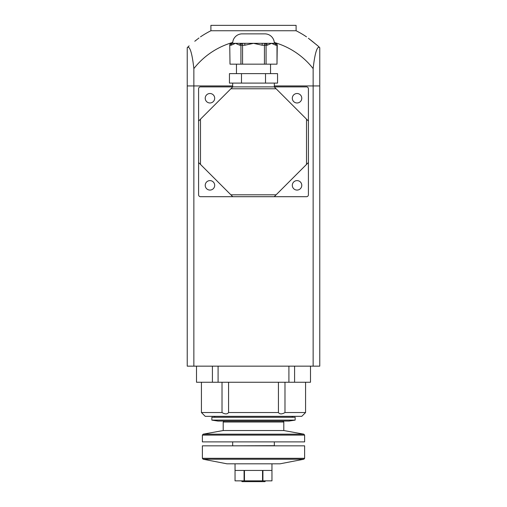 <?xml version="1.0" encoding="UTF-8"?>
<svg xmlns="http://www.w3.org/2000/svg" width="507" height="507" viewBox="0 0 507 507"><rect width="100%" height="100%" fill="white"/><g stroke="black" fill="none" stroke-linecap="round" stroke-linejoin="round"><path stroke-width="0.76" d="M274.287 42.461A75.733 75.733 0 0 1 313.142 68.61A68.039 7.884 90 0 1 319.765 47.677L319.765 366.155L187.235 366.155L187.235 85.936L232.675 85.936M319.765 85.936L274.325 85.936M193.858 366.155L193.858 68.61A68.039 7.884 -90 0 0 187.235 47.677L187.235 85.936M313.142 366.155L313.142 68.61M198.972 37.993L194.783 41.244M194.789 41.238L196.887 39.597M198.117 38.646L198.56 38.304M319.765 47.677A94.67 94.67 0 0 0 317.876 45.871L308.37 38.253M308.478 38.336L311.209 40.452M311.342 40.554L313.44 42.22M314.232 42.861L314.872 43.38M316.038 44.337L316.406 44.641M306.513 36.853A94.67 94.67 0 0 0 296.101 30.743L296.101 25.35L210.899 25.35L210.899 30.743A94.67 94.67 0 0 0 200.487 36.853M296.101 30.743L210.899 30.743M232.713 42.461A75.733 75.733 0 0 0 193.858 68.61M222.015 382.246L222.015 412.54C225.064 414.333 227.25 414.333 228.575 412.54L228.575 382.246M278.425 382.246L278.425 412.54C279.731 414.333 281.917 414.333 284.985 412.54L284.985 382.246M294.586 366.155L294.586 382.246L288.908 382.246L288.908 366.155L218.092 366.155L218.092 382.246L196.507 382.246L196.507 366.155M284.985 412.54L305.569 412.54L301.779 416.329L205.221 416.329L201.431 412.54L201.431 382.246M228.575 412.54L278.425 412.54M201.431 412.54L222.015 412.54M294.586 382.246L310.493 382.246L310.493 366.155M218.092 382.246L288.908 382.246M212.414 366.155L212.414 382.246L212.414 366.155M241.345 480.858L242.137 481.65L264.863 481.65L265.655 480.858M211.844 420.113L295.156 420.113L295.156 417.274L211.844 417.274L211.844 420.113L217.997 421.064L289.003 421.064L295.156 420.113M202.382 435.107L202.382 441.889L304.618 441.889L304.618 435.107L303.845 434.176L203.155 434.176L202.382 435.107L304.618 435.107M223.207 430.532L283.793 430.532L283.793 422.008L223.207 422.008L223.207 430.532L203.155 434.176M223.207 422.008L224.151 421.064L282.849 421.064L283.793 422.008M237.409 421.064L234.253 421.064M264.343 421.064L272.747 421.064M232.827 445.83L274.325 445.678L274.325 441.889M218.473 445.83L288.527 445.83M303.851 459.228L203.149 459.228L226.99 463.816L280.01 463.816L303.851 459.228L304.618 458.303L304.618 445.83L202.382 445.83L202.382 458.303L304.618 458.303M271.961 480.858L262.918 480.858L262.918 470.439L271.961 470.439L271.961 480.858L271.961 463.816M262.918 480.858L262.544 480.858L262.544 470.439L244.456 470.439L244.456 480.858L244.082 480.858L244.082 470.439L235.039 470.439L235.039 480.858L235.039 463.816M244.082 480.858L235.039 480.858M262.544 480.858L244.456 480.858M292.311 185.34A4.734 4.734 0 0 0 297.045 190.074A4.734 4.734 0 0 0 301.779 185.34A4.734 4.734 0 0 0 297.045 180.606A4.734 4.734 0 0 0 292.311 185.34M292.311 98.244A4.734 4.734 0 0 0 297.045 102.978A4.734 4.734 0 0 0 301.779 98.244A4.734 4.734 0 0 0 297.045 93.51A4.734 4.734 0 0 0 292.311 98.244M205.221 185.34A4.734 4.734 0 0 0 209.955 190.074A4.734 4.734 0 0 0 214.689 185.34A4.734 4.734 0 0 0 209.955 180.606A4.734 4.734 0 0 0 205.221 185.34M205.221 98.244A4.734 4.734 0 0 0 209.955 102.978A4.734 4.734 0 0 0 214.689 98.244A4.734 4.734 0 0 0 209.955 93.51A4.734 4.734 0 0 0 205.221 98.244M198.592 121.059L198.592 194.808A1.895 1.895 0 0 0 200.487 196.697L306.513 196.697A1.895 1.895 0 0 0 308.408 194.808L308.408 88.776A1.895 1.895 0 0 0 306.513 86.887L232.764 86.887L198.592 121.059L198.592 88.776A1.895 1.895 0 0 1 200.487 86.887L232.675 86.887L232.675 83.097M198.592 162.525L232.764 196.697M274.236 196.697L308.408 162.525M308.408 121.059L274.236 86.887M277.253 45.231L276.999 64.161L276.999 45.231L275.878 45.231L271.537 43.336L275.364 43.336A1.895 1.895 0 0 1 277.253 45.231L276.999 45.231A1.895 1.641 90 0 0 275.364 43.336M274.325 43.336A9.468 9.468 0 0 0 264.863 33.868L242.137 33.868L264.863 33.868M232.675 43.336A9.468 9.468 0 0 1 242.137 33.868M231.636 43.336A1.895 1.895 0 0 0 229.747 45.231L230.001 64.161L240.926 64.161L240.926 45.231L239.805 45.231L235.463 43.336L231.122 45.231L230.001 45.231A1.895 1.641 -90 0 1 231.636 43.336L271.537 43.336L267.195 45.231A1.895 1.641 -90 0 0 265.56 43.336L264.432 43.336L264.432 45.231L262.176 45.231L253.5 43.336L244.824 45.231L244.824 43.336M274.325 86.887L274.325 83.097M236.458 64.161L236.458 73.629M270.542 64.161L270.542 73.629M239.805 45.231A1.895 1.641 -90 0 1 241.44 43.336L242.568 43.336A1.895 1.641 -90 0 0 240.926 45.231L242.568 45.231L242.568 64.161L264.432 64.161L264.432 45.231L266.074 45.231A1.895 1.641 -90 0 0 264.432 43.336M265.522 73.629L277.551 73.629L277.551 83.097L229.449 83.097L229.449 73.629L265.522 73.629L265.522 83.097M241.478 83.097L241.478 73.629M267.195 45.231L266.074 45.231L266.074 64.161L276.999 64.161M266.074 64.161L264.432 64.161M242.568 64.161L240.926 64.161M230.001 64.161L229.747 45.231M274.236 43.336A1.895 1.641 90 0 1 275.878 45.231M231.122 45.231A1.895 1.641 -90 0 1 232.764 43.336M262.176 43.336L262.176 45.231M200.487 119.164L200.487 164.42M230.869 194.808L276.131 194.808M306.513 164.42L306.513 119.164M276.131 88.776L230.869 88.776M244.824 45.231L242.568 45.231L242.568 43.336M189.124 45.871A94.67 94.67 0 0 0 187.235 47.677M305.569 412.54L305.569 382.246M214.689 417.274L214.689 416.329M292.311 417.274L292.311 416.329M232.675 445.678L232.675 441.889M283.793 430.532L303.845 434.176M203.149 459.228L202.382 458.303"/></g></svg>
